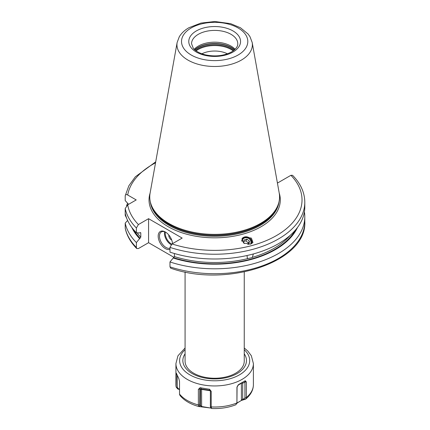 <?xml version="1.0" encoding="UTF-8"?>
<svg xmlns="http://www.w3.org/2000/svg" width="430" height="430" viewBox="0 0 430 430"><rect width="100%" height="100%" fill="white"/><g stroke="black" fill="none" stroke-linecap="round" stroke-linejoin="round"><path stroke-width="0.64" d="M136.745 248.551L136.38 247.465L136.38 242.552A90.139 52.041 180 0 1 125.2 223.116L125.237 228.389C126.829 235.656 130.666 242.375 136.745 248.551L138.412 248.556L148.57 242.692L174.069 257.409M277.323 182.513L277.877 182.831L290.911 175.306L292.577 175.311C300.602 183.492 304.677 192.452 304.8 202.191A90.139 52.041 180 0 1 169.979 247.39L169.979 252.147A90.139 52.041 180 0 0 304.8 206.954L304.8 202.191M169.979 266.863L170.731 268.186C226.519 288.202 307.171 261.886 304.8 221.665A90.139 52.041 0 0 1 169.979 266.863L169.979 261.956A90.139 52.041 180 0 0 304.8 216.758L304.8 221.665M126.656 218.203L125.2 215.306L125.2 208.55A90.139 52.041 0 0 0 136.38 227.991L136.38 232.748L139.605 232.958L140.115 232.662L140.793 233.028L140.793 237.177A84.13 48.574 180 0 1 137.138 232.797M136.38 242.552L140.793 237.177M140.374 232.571A84.13 48.574 180 0 0 140.793 233.028L140.68 232.668M136.38 227.991L138.412 224.551L148.57 218.687L148.57 242.692M304.402 211.856A90.139 52.041 180 0 1 304.8 216.758M126.565 205.75A90.139 52.041 180 0 1 127.613 203.245M125.2 208.55L127.71 204.836L136.213 199.928L127.71 195.016C126.323 194.22 125.485 194.489 125.2 195.833L125.2 200.59L128.602 204.32M125.2 223.116L127.613 220.466M125.2 195.833L128.844 185.808L135.316 176.816L155.708 161.841M139.605 238.618A85.742 49.504 180 0 1 131.833 227.481M297.49 227.481A85.742 49.504 0 0 1 173.209 258.016L169.979 261.956M173.209 258.016L174.397 256.576A84.13 48.574 0 0 0 247.938 258.543L247.314 258.016L247.03 255.522M253.394 253.942L252.227 257.597L247.938 258.543M174.397 253.512L174.397 256.576M136.38 232.748A90.139 52.041 180 0 1 125.2 213.312M148.57 218.687L182.169 238.086L172.016 243.95L169.979 247.39M250.389 244.165L252.942 242.52L251.405 238.112L244.573 236.962L242.02 238.602L243.557 243.009L250.389 244.165M260.553 223.401A64.898 37.469 180 0 1 195.645 232.732A64.898 37.469 180 0 1 150.935 204.008A64.898 37.469 180 0 1 150.108 193.043L177.144 42.468A37.716 21.774 0 0 0 198.45 64.371A37.716 21.774 0 0 0 241.332 60.109A37.716 21.774 0 0 0 252.179 42.468L279.215 193.043A64.898 37.469 0 0 1 278.387 204.008A64.898 37.469 0 0 1 260.553 223.401M194.231 49.283A23.113 13.346 180 0 1 198.321 46.085A23.113 13.346 0 0 1 235.092 49.283M227.454 53.809A19.414 11.207 0 0 0 201.869 53.809M236.978 403.141L241.278 400.513L245.707 399.11L246.336 397.728L246.347 381.899L245.127 380.792L241.59 382.829A0.924 0.532 -120 0 0 241.402 383.254L237.881 385.285M241.278 400.513L237 403.012M211.662 408.489L211.2 407.129L211.211 391.311L209.587 389.306L200.246 387.736L198.364 389.322L198.375 405.146L198.821 406.527L211.125 408.086M176.305 373.127L176.09 386.86L177.611 388.897L179.536 389.526M236.075 404.673C228.609 407.608 220.439 408.887 211.565 408.5L210.533 407.355M243.805 399.465L242.708 399.019L242.708 383.254A0.924 0.752 60 0 0 241.59 382.829L245.127 380.792L238.591 384.565L236.946 387.328L236.919 403.517L237.08 386.715M237.08 402.335L235.871 404.743M199.31 406.35L200.477 405.554L198.789 406.522C190.538 404.275 184.276 400.593 179.998 395.482L179.525 394.267L179.52 381.464L178.869 378.701L176.316 373.165M177.611 388.897L178.337 388.736L177.246 387.333L176.112 387.032L175.924 384.646L175.924 363.581A38.738 22.365 0 0 0 199.837 384.243A38.738 22.365 0 0 0 242.052 379.394A38.738 22.365 0 0 0 253.399 363.581L251.34 355.755L247.863 351.1L244.245 347.988M245.385 380.754L244.923 381.974L244.923 397.804L244.122 398.911L242.708 399.019L241.402 400.33L241.402 383.254A0.924 0.532 0 0 1 242.708 383.254L244.923 381.974L246.347 381.899M245.202 399.352L244.122 398.911M236.962 387.21L238.258 384.871M241.59 382.829L238.58 384.57L241.59 382.829M244.245 271.959L244.245 361.168A29.584 17.082 180 0 1 235.581 373.24A29.584 17.082 180 0 1 224.578 377.255A29.584 17.082 180 0 1 204.75 377.255A29.584 17.082 180 0 1 185.077 361.168L185.077 271.959M211.211 391.311L210.377 390.633L210.377 406.463L210.673 407.404M210.614 408.038L201.605 406.49L200.477 405.554L200.477 389.79A0.924 0.532 180 0 1 201.605 389.408L201.632 406.651M210.888 407.796L210.539 407.871L210.539 407.361M199.955 405.743L199.665 404.807L199.853 387.801M198.364 389.322L199.665 388.978L200.477 389.79A0.924 0.892 -45 0 1 201.536 389.026L201.605 389.408L210.377 390.768M210.377 390.633L209.738 389.44M179.52 389.118L178.337 388.736M176.08 374.046L176.708 374.304M177.246 387.333L177.246 375.567M169.979 249.346A10.17 5.869 60 0 1 165.373 248.615A10.17 5.869 60 0 1 158.181 236.161A10.17 5.869 60 0 1 165.373 232.006L165.373 232.006A10.17 5.869 60 0 1 172.532 243.654M169.979 248.228A9.245 5.337 -120 0 1 166.023 247.481A9.245 5.337 60 0 1 159.987 239.338A9.245 5.337 60 0 1 161.4 231.926A9.245 5.337 60 0 1 165.706 232.211M168.791 234.979A3.698 2.134 60 0 0 171.387 239.859A3.698 2.134 -120 0 0 171.699 240.015M251.894 243.52A5.638 5.063 33.3 0 0 250.045 238.36A5.638 5.063 33.3 0 0 244.573 236.962A5.638 5.063 -146.7 0 0 241.939 238.741M251.072 243.939A4.993 4.483 33.3 0 0 249.739 239.091A4.993 4.483 33.3 0 0 244.708 237.677A4.993 4.483 33.3 0 0 241.703 240.698M242.042 241.466A4.622 4.149 -146.7 0 1 244.923 237.871A4.622 4.149 33.3 0 1 249.755 239.359A4.622 4.149 33.3 0 1 250.647 244.089M247.868 244.401L248.938 244.116L249.427 241.235L247.013 239.139L244.111 239.918L243.622 242.799L244.466 243.53M247.013 239.139L245.895 240.843L243.864 241.391M249.427 241.235L248.309 242.939L245.895 240.843M248.067 244.347L248.309 242.939M125.2 228.029A90.139 52.041 0 0 0 136.38 247.465M295.464 230.018A85.054 49.106 180 0 1 173.715 257.726M140.115 238.327A85.054 49.106 180 0 1 133.859 230.018M252.464 257.323A84.13 48.574 0 0 0 290.083 235.452M127.71 204.836A87.365 50.439 0 0 0 138.412 224.551M172.016 243.95A87.365 50.439 0 0 0 276.436 235.592A87.365 50.439 0 0 0 290.911 175.306M155.542 162.793A87.365 50.439 0 0 0 127.71 195.016M279.226 193.086A65.639 37.899 0 0 1 261.075 226.723A65.639 37.899 180 0 1 184.153 233.479A65.639 37.899 180 0 1 150.102 193.086M150.301 201.74A64.532 37.254 180 0 0 192.162 233.941A64.532 37.254 180 0 0 260.29 225.363A64.532 37.254 0 0 0 279.022 201.74M278.409 203.933A64.532 37.254 0 0 1 260.29 224.498A64.532 37.254 180 0 1 194.677 233.581A64.532 37.254 180 0 1 150.914 203.933M150.935 204.008L151.263 204.981A64.57 37.276 180 0 0 195.741 233.56A64.57 37.276 180 0 0 260.317 224.277A64.57 37.276 0 0 0 278.06 204.981L278.387 204.008M238.096 55.013A33.142 19.135 0 0 0 238.096 27.95A33.142 19.135 0 0 0 191.226 27.95A33.142 19.135 0 0 0 191.226 55.013A33.142 19.135 0 0 0 238.096 55.013M196.359 30.917A25.886 14.942 0 0 0 196.359 52.051A25.886 14.942 0 0 0 232.969 52.051A25.886 14.942 0 0 0 232.969 30.917A25.886 14.942 0 0 0 196.359 30.917M198.321 34.314A23.113 13.346 0 0 0 191.549 43.747L193.253 48.187C194.156 49.627 197.994 53.046 205.481 54.879C215.344 56.878 224.046 55.889 231.582 51.912C238.01 47.768 237.774 44.677 237.774 43.747A23.113 13.346 0 0 0 223.509 31.417A23.113 13.346 0 0 0 198.321 34.314M234.587 49.762A23.628 13.642 0 0 0 197.956 47.45A23.628 13.642 180 0 0 194.736 49.762M194.849 49.858A23.666 13.663 180 0 1 197.929 47.671A23.666 13.663 0 0 1 234.479 49.858M233.845 50.391A23.666 13.663 0 0 0 197.929 48.73A23.666 13.663 180 0 0 195.478 50.385M196.101 50.858A23.344 13.475 180 0 1 198.155 49.504A23.344 13.475 0 0 1 233.221 50.858M236.946 402.942A38.738 22.365 180 0 1 211.211 406.925M198.364 404.936A38.738 22.365 180 0 1 179.52 394.057M176.08 386.64A38.738 22.365 180 0 1 175.924 384.646M244.245 349.719A35.04 20.232 0 0 1 239.44 374.863A35.04 20.232 180 0 1 192.753 376.347A35.04 20.232 180 0 1 185.077 349.719M246.347 397.513A38.738 22.365 0 0 0 253.399 384.646L253.399 363.581M246.336 397.728L244.923 397.804M244.245 353.82A31.804 18.361 0 0 1 237.15 373.546A31.804 18.361 180 0 1 197.214 375.911A31.804 18.361 180 0 1 185.077 353.82M211.2 407.129L210.377 406.463M198.375 405.146L199.665 404.807M200.246 387.736L201.536 389.026L210.313 390.386M209.174 389.118L210.232 390.177M164.609 231.749A9.245 5.337 -120 0 0 170.995 244.616A9.245 5.337 -120 0 0 171.124 244.691M165.346 232.033A8.691 5.015 -120 0 0 171.387 243.934A8.691 5.015 -120 0 0 171.742 244.127M252.179 42.468L249.991 36.7L248.067 33.986L240.461 27.756L230.657 23.671L214.828 21.5L200.917 23.08L188.915 27.724C184.68 30.148 181.476 33.158 179.299 36.754L177.144 42.468M185.077 347.988L177.961 355.798L175.924 363.581M245.707 399.11C250.781 394.837 253.345 390.015 253.399 384.646M224.578 377.255C217.967 378.572 211.356 378.572 204.75 377.255"/></g></svg>
